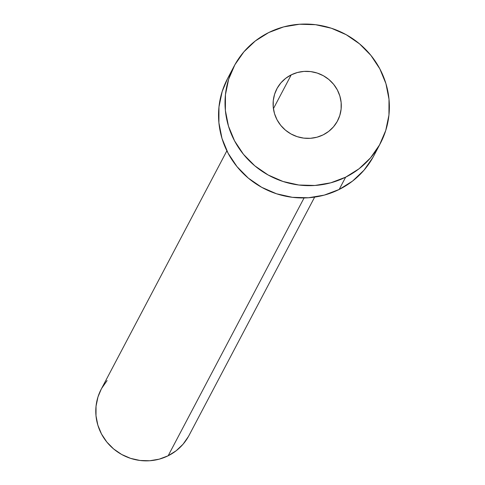 <?xml version="1.0" encoding="UTF-8"?>
<svg xmlns="http://www.w3.org/2000/svg" width="485" height="485" viewBox="0 0 485 485"><rect width="100%" height="100%" fill="white"/><g stroke="black" fill="none" stroke-linecap="round" stroke-linejoin="round"><path stroke-width="0.73" d="M291.236 74.848A34.32 33.313 -152.2 0 1 331.14 81.565A34.32 33.313 -152.2 0 1 337.554 120.862A34.32 33.313 -152.2 0 1 323.149 134.866L328.727 131.374L333.474 126.858L337.208 121.499L339.791 115.503L341.119 109.095L341.143 102.523L339.864 96.042L337.33 89.895L333.638 84.329L328.933 79.552L323.386 75.745L317.22 73.059L310.673 71.592L303.986 71.404L297.426 72.501L291.236 74.848L285.665 78.34L280.918 82.856L277.184 88.215L274.601 94.217L273.273 100.625L273.243 107.197L274.522 113.678L277.056 119.819L280.748 125.385L285.459 130.162L291 133.969L297.166 136.655L303.719 138.122L310.406 138.31L316.966 137.213L323.149 134.866A34.32 33.313 -152.2 0 1 283.252 128.149A34.32 33.313 -152.2 0 1 276.838 88.852A34.32 33.313 -152.2 0 1 291.236 74.848L273.419 108.652L291.236 74.848M226.871 150.829L101.189 389.249A49.615 48.16 27.8 0 0 110.465 446.061A49.615 48.16 27.8 0 0 168.156 455.773L304.065 197.953L168.156 455.773A49.615 48.16 27.8 0 0 188.974 435.524L314.656 197.104M345.647 177.177A82.692 80.274 -152.2 0 1 249.496 160.984A82.692 80.274 -152.2 0 1 234.043 66.293A82.692 80.274 -152.2 0 1 268.745 32.543A82.692 80.274 -152.2 0 1 364.89 48.73A82.692 80.274 -152.2 0 1 380.349 143.421A82.692 80.274 -152.2 0 1 345.647 177.177L339.161 189.477L345.647 177.177L330.74 182.821L314.929 185.464L298.821 185.015L283.034 181.487L268.175 175.006L254.819 165.84L243.47 154.321L234.576 140.905L228.465 126.106L225.386 110.489L225.452 94.654L228.653 79.213L234.879 64.754L243.882 51.84L255.316 40.964L268.745 32.543L283.652 26.899L299.463 24.25L315.571 24.699L331.358 28.233L346.217 34.708L359.573 43.88L370.916 55.393L379.816 68.809L385.921 83.608L389 99.225L388.94 115.06L385.733 130.501L379.512 144.96L370.51 157.874L359.076 168.75L345.647 177.177M234.043 66.293L227.562 78.594A82.692 80.274 27.8 0 0 243.015 173.284A82.692 80.274 27.8 0 0 339.161 189.477A82.692 80.274 27.8 0 0 373.862 155.721L380.349 143.421M373.026 157.261L364.029 170.174L352.589 181.057L339.161 189.477L324.253 195.122L308.442 197.765L292.334 197.316L276.547 193.788L261.694 187.307L248.332 178.14L236.989 166.622L228.089 153.205L221.984 138.407L218.905 122.79L218.965 106.955L222.172 91.513L227.623 78.473M188.471 436.445L183.069 444.193L176.213 450.723L168.156 455.773L159.207 459.162L149.719 460.75L140.056 460.477L130.586 458.361L121.668 454.475L113.654 448.971L106.846 442.065L101.51 434.014L97.849 425.133L96 415.766L96.036 406.266L97.958 396.997L101.232 389.17M101.692 388.327L107.094 380.573"/></g></svg>

